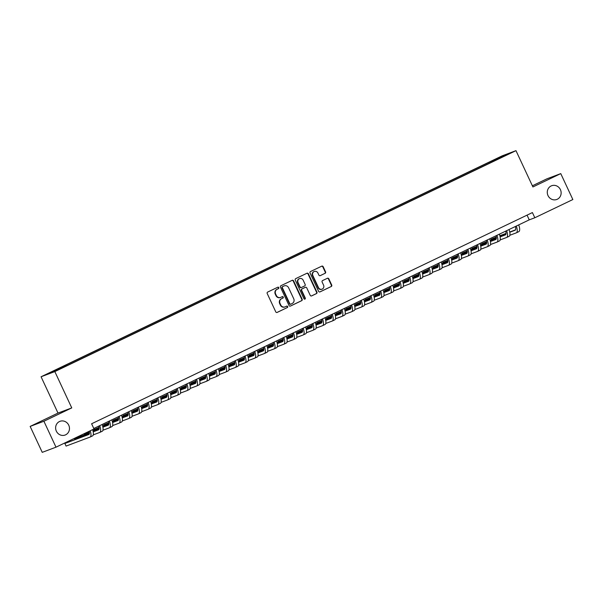 <?xml version="1.0" encoding="UTF-8"?>
<svg xmlns="http://www.w3.org/2000/svg" width="603" height="603" viewBox="0 0 603 603"><rect width="100%" height="100%" fill="white"/><g stroke="black" fill="none" stroke-linecap="round" stroke-linejoin="round"><path stroke-width="0.9" d="M278.79 287.608A0.784 0.739 69.4 0 0 277.795 287.216L267.687 292.056A1.123 1.055 69.4 0 0 267.212 293.533L275.759 311.857A1.123 1.055 69.4 0 0 277.184 312.414L287.284 307.575A0.784 0.739 69.4 0 0 286.681 306.128A0.784 0.739 69.4 0 0 286.621 306.151L285.317 306.776A3.595 3.369 69.4 0 1 280.749 304.975L280.041 303.452A3.595 3.369 69.4 0 1 281.563 298.734L282.875 298.108A0.784 0.739 69.4 0 0 282.264 296.661A0.784 0.739 69.4 0 0 282.204 296.684L280.9 297.309A3.595 3.369 69.4 0 1 276.34 295.508L275.624 293.985A3.595 3.369 69.4 0 1 277.146 289.267L278.458 288.641A0.784 0.739 69.4 0 0 278.79 287.608M280.644 297.415L280.274 297.558A3.595 3.369 69.4 0 1 275.963 295.651L275.254 294.121A3.595 3.369 69.4 0 1 276.777 289.41L278.089 288.777A0.784 0.739 69.4 0 0 277.629 287.292M276.935 312.497L286.915 307.718A0.784 0.739 69.4 0 0 286.463 306.226M285.061 306.889L284.691 307.025A3.595 3.369 69.4 0 1 280.38 305.118L279.671 303.588A3.595 3.369 69.4 0 1 281.194 298.877L282.498 298.251A0.784 0.739 69.4 0 0 282.046 296.759M548.006 195.583A7.326 6.874 69.4 0 0 556.788 199.465A7.326 6.874 69.4 0 0 560.413 189.636A7.326 6.874 69.4 0 0 551.632 185.747A7.326 6.874 69.4 0 0 548.006 195.583M56.35 431.153A7.326 6.874 69.4 0 0 65.124 435.034A7.326 6.874 69.4 0 0 68.75 425.205A7.326 6.874 69.4 0 0 59.968 421.324A7.326 6.874 69.4 0 0 56.35 431.153M495.402 159.184L499.91 157.187L495.402 159.184M325.1 273.332A1.123 1.055 69.4 0 0 325.575 271.855L323.178 266.714A1.123 1.055 69.4 0 0 321.753 266.157L310.53 271.531A1.123 1.055 69.4 0 0 310.055 273.001L318.595 291.332A1.123 1.055 69.4 0 0 320.02 291.89L331.243 286.515A1.123 1.055 69.4 0 0 331.718 285.038L328.823 278.835A1.123 1.055 69.4 0 0 327.399 278.269L322.597 280.568A1.123 1.055 69.4 0 0 322.123 282.046L323.555 285.121A3.007 2.819 69.4 0 1 322.07 289.154A3.007 2.819 69.4 0 1 318.467 287.563L312.844 275.496A3.007 2.819 69.4 0 1 314.329 271.463A3.007 2.819 69.4 0 1 317.932 273.061L318.866 275.074A1.123 1.055 69.4 0 0 320.291 275.631L324.723 273.468A1.123 1.055 69.4 0 0 325.198 271.998L322.801 266.858A1.123 1.055 69.4 0 0 321.625 266.209M532.909 186.953L560.76 173.611L572.85 199.54L534.823 217.758L532.404 212.573L91.603 423.773L94.023 428.959L55.996 447.177L43.906 421.248L71.757 407.907L54.835 371.599L515.98 150.652L532.909 186.953M293.601 280.885A1.123 1.055 69.4 0 0 292.176 280.327L280.953 285.701A1.123 1.055 69.4 0 0 280.478 287.171L289.025 305.502A1.123 1.055 69.4 0 0 290.45 306.06L301.673 300.686A1.123 1.055 69.4 0 0 302.148 299.209L293.601 280.885L293.231 281.028A1.123 1.055 69.4 0 0 292.056 280.38M295.741 278.616L306.965 273.242A1.123 1.055 69.4 0 1 308.389 273.8L316.937 292.123A1.123 1.055 69.4 0 1 316.454 293.601L311.653 295.9A1.123 1.055 69.4 0 1 310.228 295.342L306.761 287.91A1.123 1.055 69.4 0 0 305.337 287.345L302.156 288.867A1.123 1.055 69.4 0 0 301.673 290.344L305.284 298.078A0.784 0.739 69.4 0 1 304.892 299.141A0.784 0.739 69.4 0 1 303.95 298.719L295.266 280.086A1.123 1.055 69.4 0 1 295.741 278.616M51.029 372.337L46.665 374.275L51.029 372.337M54.835 371.599L41.072 376.769L502.224 155.823L515.98 150.652M489.568 163.157L489.139 162.237L57.059 369.262L59.659 368.282L60.044 368.689M489.139 162.237L502.397 156.154L508.05 154.036L500 158.159L67.913 365.184L49.001 373.393L59.659 368.282M71.757 407.907L58.001 413.07L30.15 426.419L43.906 421.248M30.15 426.419L42.24 452.348L55.996 447.177M560.76 173.611L547.004 178.782L532.366 185.792M58.001 413.07L41.072 376.769M93.804 428.484L529.246 219.854L534.823 217.758M527.052 215.143L529.246 219.854M492.304 161.845L491.739 161.265M502.397 156.154L502.344 156.765M290.201 306.143L301.296 300.822A1.123 1.055 69.4 0 0 301.771 299.352L293.231 281.028M282.664 286.621A0.784 0.739 69.4 0 0 282.332 287.654L289.832 303.739A0.784 0.739 69.4 0 0 290.827 304.138L292.206 303.475A3.595 3.369 69.4 0 0 293.736 298.756L288.603 287.767A3.595 3.369 69.4 0 0 284.043 285.965L282.294 286.764A0.784 0.739 69.4 0 0 281.963 287.797L282.332 287.654M290.714 304.176L290.458 304.274A0.784 0.739 69.4 0 1 289.463 303.882L281.963 287.797M284.299 285.852L283.93 285.995A3.595 3.369 69.4 0 0 283.674 286.101L284.043 285.965M282.294 286.764L283.674 286.101M311.404 295.983L316.085 293.736A1.123 1.055 69.4 0 0 316.56 292.267L308.02 273.943A1.123 1.055 69.4 0 0 306.837 273.295M305.126 287.42A1.123 1.055 69.4 0 0 304.967 287.488L301.779 289.01A1.123 1.055 69.4 0 0 301.304 290.488L304.914 298.221L305.284 298.078M304.696 299.178A0.784 0.739 69.4 0 0 304.914 298.221M303.166 280.191A3.007 2.819 69.4 0 0 299.563 278.601A3.007 2.819 69.4 0 0 298.078 282.634L300.06 286.885A1.123 1.055 69.4 0 0 301.485 287.443L304.673 285.92A1.123 1.055 69.4 0 0 305.148 284.443L303.166 280.191M299.563 278.601L299.194 278.737A3.007 2.819 69.4 0 0 297.709 282.769L298.078 282.634M301.327 287.503L301.116 287.586A1.123 1.055 69.4 0 1 299.691 287.02L297.709 282.769M320.042 275.714L324.723 273.468M314.329 271.463L313.959 271.606A3.007 2.819 69.4 0 0 312.475 275.639L312.844 275.496M322.07 289.154L321.701 289.297A3.007 2.819 69.4 0 1 318.098 287.699L312.475 275.639M319.771 291.973L330.874 286.659A1.123 1.055 69.4 0 0 331.349 285.181L328.454 278.97A1.123 1.055 69.4 0 0 327.278 278.33M89.221 431.258A5.721 1.982 64.4 0 1 88.882 434.469A5.721 1.982 64.4 0 1 88.829 434.492L64.86 443.491L66.074 446.084L90.035 437.085A8.585 2.97 -115.6 0 0 90.118 437.047A8.585 2.97 -115.6 0 0 90.209 430.791M89.252 434.077L64.86 443.491M90.201 437.009L92.455 435.924A8.585 2.97 -115.6 0 0 92.538 435.886A8.585 2.97 -115.6 0 0 92.628 429.63M98.771 426.11A5.721 1.982 64.4 0 1 98.568 429.826A5.721 1.982 64.4 0 1 98.515 429.849L93.216 431.838M98.945 429.434L93.163 431.605M89.455 432.999L76.973 437.695L74.553 438.848L74.847 439.489M89.448 433.255L74.553 438.848M93.269 434.869L99.721 432.441A8.585 2.97 -115.6 0 0 99.804 432.404A8.585 2.97 -115.6 0 0 99.721 425.65M99.887 432.366L102.148 431.281A8.585 2.97 -115.6 0 0 102.231 431.243A8.585 2.97 -115.6 0 0 102.148 424.489M108.457 421.467A5.721 1.982 64.4 0 1 108.261 425.183A5.721 1.982 64.4 0 1 108.201 425.205L102.902 427.195M108.63 424.798L102.857 426.969M99.148 428.356L92.945 430.685M89.372 432.027L84.239 434.213L84.533 434.846M99.141 428.612L93.005 430.919M89.41 432.268L84.239 434.213M102.955 430.225L109.414 427.798A8.585 2.97 -115.6 0 0 109.497 427.768A8.585 2.97 -115.6 0 0 109.414 421.007M109.573 427.723L111.834 426.638A8.585 2.97 -115.6 0 0 111.917 426.607A8.585 2.97 -115.6 0 0 111.834 419.846M118.143 416.824A5.721 1.982 64.4 0 1 117.947 420.54A5.721 1.982 64.4 0 1 117.894 420.562L112.588 422.56M118.316 420.155L112.542 422.326M108.834 423.721L102.638 426.05M99.065 427.391L93.925 429.57L94.226 430.21M108.826 423.969L102.698 426.276M99.096 427.625L93.925 429.57M112.64 425.582L119.1 423.155A8.585 2.97 -115.6 0 0 119.183 423.125A8.585 2.97 -115.6 0 0 119.1 416.364M119.258 423.08L121.52 421.994A8.585 2.97 -115.6 0 0 121.602 421.964A8.585 2.97 -115.6 0 0 121.52 415.211M127.836 412.181A5.721 1.982 64.4 0 1 127.632 415.897A5.721 1.982 64.4 0 1 127.58 415.927L122.273 417.917M128.009 415.512L122.228 417.683M118.52 419.077L112.324 421.407M108.751 422.748L103.618 424.927L103.912 425.567M118.512 419.326L112.384 421.633M108.789 422.982L103.618 424.927M122.334 420.939L128.786 418.52A8.585 2.97 -115.6 0 0 128.869 418.482A8.585 2.97 -115.6 0 0 128.786 411.728M128.952 418.437L131.213 417.359A8.585 2.97 -115.6 0 0 131.296 417.321A8.585 2.97 -115.6 0 0 131.213 410.568M137.522 407.538A5.721 1.982 64.4 0 1 137.318 411.261A5.721 1.982 64.4 0 1 137.265 411.284L131.967 413.274M137.695 410.869L131.921 413.04M128.213 414.434L122.01 416.763M118.437 418.105L113.304 420.283L113.598 420.924M128.205 414.691L122.07 416.99M118.474 418.339L113.304 420.283M132.019 416.304L138.479 413.877A8.585 2.97 -115.6 0 0 138.562 413.839A8.585 2.97 -115.6 0 0 138.479 407.085M138.637 413.794L140.898 412.716A8.585 2.97 -115.6 0 0 140.981 412.678A8.585 2.97 -115.6 0 0 140.898 405.925M147.207 402.902A5.721 1.982 64.4 0 1 147.011 406.618A5.721 1.982 64.4 0 1 146.951 406.641L141.652 408.63M147.381 406.226L141.607 408.397M137.899 409.791L131.695 412.12M128.13 413.462L122.989 415.64L123.291 416.281M137.891 410.048L131.756 412.346M128.16 413.703L122.989 415.64M141.705 411.661L148.165 409.233A8.585 2.97 -115.6 0 0 148.248 409.196A8.585 2.97 -115.6 0 0 148.165 402.442M148.323 409.158L150.584 408.073A8.585 2.97 -115.6 0 0 150.667 408.035A8.585 2.97 -115.6 0 0 150.584 401.281M156.901 398.259A5.721 1.982 64.4 0 1 156.697 401.975A5.721 1.982 64.4 0 1 156.644 401.997L151.338 403.987M157.066 401.59L151.293 403.754M147.584 405.148L141.388 407.477M137.816 408.819L132.675 411.005L132.977 411.638M147.577 405.404L141.449 407.703M137.846 409.06L132.675 411.005M151.391 407.017L157.85 404.59A8.585 2.97 -115.6 0 0 157.933 404.553A8.585 2.97 -115.6 0 0 157.85 397.799M158.016 404.515L160.27 403.43A8.585 2.97 -115.6 0 0 160.353 403.392A8.585 2.97 -115.6 0 0 160.27 396.638M166.586 393.616A5.721 1.982 64.4 0 1 166.383 397.332A5.721 1.982 64.4 0 1 166.33 397.354L161.031 399.344M166.76 396.947L160.986 399.118M157.277 400.505L151.074 402.834M147.501 404.176L142.368 406.362L142.662 407.002M157.262 400.761L151.134 403.068M147.539 404.417L142.368 406.362M161.084 402.374L167.536 399.947A8.585 2.97 -115.6 0 0 167.619 399.917A8.585 2.97 -115.6 0 0 167.536 393.156M167.702 399.872L169.963 398.787A8.585 2.97 -115.6 0 0 170.046 398.756A8.585 2.97 -115.6 0 0 169.963 391.995M176.272 388.973A5.721 1.982 64.4 0 1 176.076 392.689A5.721 1.982 64.4 0 1 176.016 392.711L170.717 394.709M176.445 392.304L170.672 394.475M166.963 395.87L160.76 398.199M157.195 399.54L152.054 401.719L152.355 402.359M166.956 396.118L160.82 398.425M157.225 399.774L152.054 401.719M170.77 397.731L177.229 395.304A8.585 2.97 -115.6 0 0 177.312 395.274A8.585 2.97 -115.6 0 0 177.229 388.52M177.388 395.229L179.649 394.143A8.585 2.97 -115.6 0 0 179.732 394.113A8.585 2.97 -115.6 0 0 179.649 387.36M185.965 384.33A5.721 1.982 64.4 0 1 185.762 388.046A5.721 1.982 64.4 0 1 185.709 388.076L180.403 390.066M186.131 387.661L180.357 389.832M176.649 391.226L170.453 393.555M166.88 394.897L161.74 397.075L162.041 397.716M176.641 391.475L170.513 393.782M166.91 395.131L161.74 397.075M180.455 393.088L186.915 390.669A8.585 2.97 -115.6 0 0 186.998 390.631A8.585 2.97 -115.6 0 0 186.915 383.877M187.081 390.586L189.334 389.508A8.585 2.97 -115.6 0 0 189.417 389.47A8.585 2.97 -115.6 0 0 189.334 382.717M195.651 379.686A5.721 1.982 64.4 0 1 195.447 383.41A5.721 1.982 64.4 0 1 195.395 383.433L190.096 385.423M195.824 383.018L190.043 385.189M186.335 386.583L180.139 388.912M176.566 390.254L171.433 392.432L171.727 393.073M186.327 386.84L180.199 389.139M176.604 390.488L171.433 392.432M190.149 388.453L196.601 386.026A8.585 2.97 -115.6 0 0 196.684 385.988A8.585 2.97 -115.6 0 0 196.601 379.234M196.766 385.943L199.028 384.865A8.585 2.97 -115.6 0 0 199.111 384.827A8.585 2.97 -115.6 0 0 199.028 378.073M205.337 375.051A5.721 1.982 64.4 0 1 205.141 378.767A5.721 1.982 64.4 0 1 205.08 378.79L199.781 380.779M205.51 378.375L199.736 380.546M196.028 381.94L189.824 384.269M186.252 385.611L181.119 387.789L181.413 388.43M196.02 382.196L189.885 384.495M186.289 385.852L181.119 387.789M199.834 383.81L206.294 381.382A8.585 2.97 -115.6 0 0 206.377 381.345A8.585 2.97 -115.6 0 0 206.294 374.591M206.452 381.307L208.713 380.222A8.585 2.97 -115.6 0 0 208.796 380.184A8.585 2.97 -115.6 0 0 208.713 373.43M215.022 370.408A5.721 1.982 64.4 0 1 214.826 374.124A5.721 1.982 64.4 0 1 214.766 374.146L209.467 376.136M215.196 373.739L209.422 375.903M205.713 377.297L199.518 379.626M195.945 380.968L190.804 383.154L191.106 383.787M205.706 377.553L199.57 379.86M195.975 381.209L190.804 383.154M209.52 379.166L215.98 376.739A8.585 2.97 -115.6 0 0 216.062 376.702A8.585 2.97 -115.6 0 0 215.98 369.948M216.138 376.664L218.399 375.579A8.585 2.97 -115.6 0 0 218.482 375.548A8.585 2.97 -115.6 0 0 218.399 368.787M224.715 365.765A5.721 1.982 64.4 0 1 224.512 369.481A5.721 1.982 64.4 0 1 224.459 369.503L219.153 371.501M224.889 369.096L219.108 371.267M215.399 372.654L209.203 374.983M205.631 376.325L200.49 378.511L200.791 379.151M215.392 372.91L209.264 375.217M205.668 376.566L200.49 378.511M219.213 374.523L225.665 372.096A8.585 2.97 -115.6 0 0 225.748 372.066A8.585 2.97 -115.6 0 0 225.665 365.305M225.831 372.021L228.092 370.935A8.585 2.97 -115.6 0 0 228.175 370.905A8.585 2.97 -115.6 0 0 228.092 364.144M234.401 361.122A5.721 1.982 64.4 0 1 234.198 364.838A5.721 1.982 64.4 0 1 234.145 364.86L228.846 366.858M234.575 364.453L228.801 366.624M225.092 368.018L218.889 370.348M215.316 371.689L210.183 373.868L210.477 374.508M225.085 368.267L218.949 370.574M215.354 371.923L210.183 373.868M228.899 369.88L235.351 367.453A8.585 2.97 -115.6 0 0 235.434 367.423A8.585 2.97 -115.6 0 0 235.358 360.669M235.517 367.378L237.778 366.3A8.585 2.97 -115.6 0 0 237.861 366.262A8.585 2.97 -115.6 0 0 237.778 359.509M244.087 356.479A5.721 1.982 64.4 0 1 243.891 360.202A5.721 1.982 64.4 0 1 243.831 360.225L238.532 362.215M244.26 359.81L238.487 361.981M234.778 363.375L228.575 365.704M225.009 367.046L219.869 369.224L220.17 369.865M234.771 363.624L228.635 365.931M225.04 367.28L219.869 369.224M238.584 365.245L245.044 362.818A8.585 2.97 -115.6 0 0 245.127 362.78A8.585 2.97 -115.6 0 0 245.044 356.026M245.202 362.735L247.464 361.657A8.585 2.97 -115.6 0 0 247.547 361.619A8.585 2.97 -115.6 0 0 247.464 354.865M253.78 351.843A5.721 1.982 64.4 0 1 253.577 355.559A5.721 1.982 64.4 0 1 253.524 355.582L248.217 357.571M253.946 355.167L248.172 357.338M244.464 358.732L238.268 361.061M234.695 362.403L229.555 364.581L229.856 365.222M244.456 358.989L238.328 361.287M234.725 362.644L229.555 364.581M248.27 360.602L254.73 358.174A8.585 2.97 -115.6 0 0 254.813 358.137A8.585 2.97 -115.6 0 0 254.73 351.383M254.896 358.099L257.149 357.014A8.585 2.97 -115.6 0 0 257.232 356.976A8.585 2.97 -115.6 0 0 257.149 350.222M263.466 347.2A5.721 1.982 64.4 0 1 263.262 350.916A5.721 1.982 64.4 0 1 263.209 350.938L257.911 352.928M263.639 350.524L257.865 352.695M254.157 354.089L247.954 356.418M244.381 357.76L239.248 359.938L239.542 360.579M254.142 354.345L248.014 356.644M244.419 358.001L239.248 359.938M257.963 355.958L264.416 353.531A8.585 2.97 -115.6 0 0 264.498 353.494A8.585 2.97 -115.6 0 0 264.416 346.74M264.581 353.456L266.843 352.371A8.585 2.97 -115.6 0 0 266.925 352.333A8.585 2.97 -115.6 0 0 266.843 345.579M273.151 342.557A5.721 1.982 64.4 0 1 272.955 346.273A5.721 1.982 64.4 0 1 272.895 346.295L267.596 348.285M273.325 345.888L267.551 348.052M263.843 349.446L257.639 351.775M254.074 353.117L248.933 355.303L249.235 355.936M263.835 349.702L257.7 352.009M254.104 353.358L248.933 355.303M267.649 351.315L274.109 348.888A8.585 2.97 -115.6 0 0 274.192 348.858A8.585 2.97 -115.6 0 0 274.109 342.097M274.267 348.813L276.528 347.727A8.585 2.97 -115.6 0 0 276.611 347.697A8.585 2.97 -115.6 0 0 276.528 340.936M282.845 337.914A5.721 1.982 64.4 0 1 282.641 341.63A5.721 1.982 64.4 0 1 282.588 341.652L277.282 343.65M283.011 341.245L277.237 343.416M273.528 344.81L267.333 347.132M263.76 348.481L258.619 350.66L258.921 351.3M273.521 345.059L267.393 347.366M263.79 348.715L258.619 350.66M277.335 346.672L283.794 344.245A8.585 2.97 -115.6 0 0 283.877 344.215A8.585 2.97 -115.6 0 0 283.794 337.454M283.96 344.17L286.214 343.084A8.585 2.97 -115.6 0 0 286.297 343.054A8.585 2.97 -115.6 0 0 286.214 336.301M292.53 333.271A5.721 1.982 64.4 0 1 292.327 336.987A5.721 1.982 64.4 0 1 292.274 337.017L286.975 339.007M292.704 336.602L286.922 338.773M283.214 340.167L277.018 342.496M273.445 343.838L268.312 346.016L268.606 346.657M283.206 340.416L277.079 342.723M273.483 344.072L268.312 346.016M287.028 342.029L293.48 339.61A8.585 2.97 -115.6 0 0 293.563 339.572A8.585 2.97 -115.6 0 0 293.48 332.818M293.646 339.527L295.907 338.449A8.585 2.97 -115.6 0 0 295.99 338.411A8.585 2.97 -115.6 0 0 295.907 331.658M302.216 328.627A5.721 1.982 64.4 0 1 302.013 332.351A5.721 1.982 64.4 0 1 301.96 332.374L296.661 334.364M302.389 331.959L296.616 334.13M292.907 335.524L286.704 337.853M283.131 339.195L277.998 341.373L278.292 342.014M292.9 335.781L286.764 338.079M283.169 339.429L277.998 341.373M296.714 337.394L303.173 334.966A8.585 2.97 -115.6 0 0 303.256 334.929A8.585 2.97 -115.6 0 0 303.173 328.175M303.332 334.884L305.593 333.806A8.585 2.97 -115.6 0 0 305.676 333.768A8.585 2.97 -115.6 0 0 305.593 327.014M311.902 323.992A5.721 1.982 64.4 0 1 311.706 327.708A5.721 1.982 64.4 0 1 311.645 327.731L306.347 329.72M312.075 327.316L306.301 329.487M302.593 330.881L296.397 333.21M292.824 334.552L287.684 336.73L287.985 337.371M302.585 331.137L296.45 333.436M292.854 334.793L287.684 336.73M306.399 332.75L312.859 330.323A8.585 2.97 -115.6 0 0 312.942 330.286A8.585 2.97 -115.6 0 0 312.859 323.532M313.017 330.248L315.279 329.163A8.585 2.97 -115.6 0 0 315.361 329.125A8.585 2.97 -115.6 0 0 315.279 322.371M321.595 319.349A5.721 1.982 64.4 0 1 321.391 323.065A5.721 1.982 64.4 0 1 321.339 323.087L316.032 325.077M321.768 322.673L315.987 324.844M312.279 326.238L306.083 328.567M302.51 329.909L297.369 332.095L297.671 332.728M312.271 326.494L306.143 328.793M302.548 330.15L297.369 332.095M316.093 328.107L322.545 325.68A8.585 2.97 -115.6 0 0 322.628 325.643A8.585 2.97 -115.6 0 0 322.545 318.889M322.711 325.605L324.972 324.52A8.585 2.97 -115.6 0 0 325.047 324.482A8.585 2.97 -115.6 0 0 324.972 317.728M331.281 314.706A5.721 1.982 64.4 0 1 331.077 318.422A5.721 1.982 64.4 0 1 331.024 318.444L325.726 320.434M331.454 318.037L325.68 320.208M321.972 321.595L315.768 323.924M312.196 325.266L307.063 327.452L307.357 328.092M321.964 321.851L315.829 324.158M312.233 325.507L307.063 327.452M325.778 323.464L332.23 321.037A8.585 2.97 -115.6 0 0 332.313 321.007A8.585 2.97 -115.6 0 0 332.238 314.246M332.396 320.962L334.657 319.876A8.585 2.97 -115.6 0 0 334.74 319.846A8.585 2.97 -115.6 0 0 334.657 313.085M340.966 310.063A5.721 1.982 64.4 0 1 340.77 313.779A5.721 1.982 64.4 0 1 340.71 313.801L335.411 315.799M341.14 313.394L335.366 315.565M331.658 316.959L325.454 319.289M321.889 320.63L316.748 322.809L317.05 323.449M331.65 317.208L325.514 319.515M321.919 320.864L316.748 322.809M335.464 318.821L341.924 316.394A8.585 2.97 -115.6 0 0 342.007 316.364A8.585 2.97 -115.6 0 0 341.924 309.61M342.082 316.319L344.343 315.233A8.585 2.97 -115.6 0 0 344.426 315.203A8.585 2.97 -115.6 0 0 344.343 308.45M350.66 305.42A5.721 1.982 64.4 0 1 350.456 309.135A5.721 1.982 64.4 0 1 350.403 309.166L345.097 311.156M350.825 308.751L345.052 310.922M341.343 312.316L335.147 314.645M331.575 315.987L326.434 318.165L326.736 318.806M341.336 312.565L335.208 314.872M331.605 316.221L326.434 318.165M345.15 314.178L351.609 311.759A8.585 2.97 -115.6 0 0 351.692 311.721A8.585 2.97 -115.6 0 0 351.609 304.967M351.775 311.676L354.029 310.598A8.585 2.97 -115.6 0 0 354.112 310.56A8.585 2.97 -115.6 0 0 354.029 303.806M360.345 300.776A5.721 1.982 64.4 0 1 360.142 304.5A5.721 1.982 64.4 0 1 360.089 304.523L354.79 306.512M360.519 304.108L354.737 306.279M351.036 307.673L344.833 310.002M341.26 311.344L336.127 313.522L336.421 314.163M351.021 307.929L344.893 310.228M341.298 311.578L336.127 313.522M354.843 309.543L361.295 307.115A8.585 2.97 -115.6 0 0 361.378 307.078A8.585 2.97 -115.6 0 0 361.295 300.324M361.461 307.033L363.722 305.955A8.585 2.97 -115.6 0 0 363.805 305.917A8.585 2.97 -115.6 0 0 363.722 299.163M370.031 296.141A5.721 1.982 64.4 0 1 369.835 299.857A5.721 1.982 64.4 0 1 369.775 299.879L364.476 301.869M370.204 299.465L364.431 301.636M360.722 303.03L354.519 305.359M350.954 306.701L345.813 308.879L346.114 309.52M360.715 303.286L354.579 305.585M350.984 306.942L345.813 308.879M364.529 304.899L370.988 302.472A8.585 2.97 -115.6 0 0 371.071 302.435A8.585 2.97 -115.6 0 0 370.988 295.681M371.147 302.397L373.408 301.312A8.585 2.97 -115.6 0 0 373.491 301.274A8.585 2.97 -115.6 0 0 373.408 294.52M379.724 291.498A5.721 1.982 64.4 0 1 379.521 295.214A5.721 1.982 64.4 0 1 379.468 295.236L374.161 297.226M379.89 294.829L374.116 296.993M370.408 298.387L364.212 300.716M360.639 302.058L355.499 304.244L355.8 304.877M370.4 298.643L364.272 300.95M360.669 302.299L355.499 304.244M374.214 300.256L380.674 297.829A8.585 2.97 -115.6 0 0 380.757 297.792A8.585 2.97 -115.6 0 0 380.674 291.038M380.832 297.754L383.093 296.668A8.585 2.97 -115.6 0 0 383.176 296.631A8.585 2.97 -115.6 0 0 383.093 289.877M389.41 286.855A5.721 1.982 64.4 0 1 389.206 290.571A5.721 1.982 64.4 0 1 389.154 290.593L383.855 292.591M389.583 290.186L383.802 292.357M380.094 293.744L373.898 296.073M370.325 297.415L365.192 299.601L365.486 300.241M380.086 294L373.958 296.307M370.363 297.656L365.192 299.601M383.907 295.613L390.36 293.186A8.585 2.97 -115.6 0 0 390.442 293.156A8.585 2.97 -115.6 0 0 390.36 286.395M390.525 293.111L392.787 292.025A8.585 2.97 -115.6 0 0 392.87 291.995A8.585 2.97 -115.6 0 0 392.787 285.234M399.096 282.212A5.721 1.982 64.4 0 1 398.892 285.928A5.721 1.982 64.4 0 1 398.839 285.95L393.54 287.948M399.269 285.543L393.495 287.714M389.787 289.108L383.583 291.437M380.011 292.779L374.878 294.957L375.172 295.598M389.779 289.357L383.644 291.664M380.048 293.013L374.878 294.957M393.593 290.97L400.053 288.543A8.585 2.97 -115.6 0 0 400.136 288.513A8.585 2.97 -115.6 0 0 400.053 281.759M400.211 288.468L402.472 287.39A8.585 2.97 -115.6 0 0 402.555 287.352A8.585 2.97 -115.6 0 0 402.472 280.599M408.781 277.568A5.721 1.982 64.4 0 1 408.585 281.292A5.721 1.982 64.4 0 1 408.525 281.315L403.226 283.304M408.955 280.9L403.181 283.071M399.472 284.465L393.277 286.794M389.704 288.136L384.563 290.314L384.865 290.955M399.465 284.714L393.329 287.02M389.734 288.37L384.563 290.314M403.279 286.327L409.739 283.907A8.585 2.97 -115.6 0 0 409.821 283.87A8.585 2.97 -115.6 0 0 409.739 277.116M409.897 283.825L412.158 282.747A8.585 2.97 -115.6 0 0 412.241 282.709A8.585 2.97 -115.6 0 0 412.158 275.955M418.474 272.933A5.721 1.982 64.4 0 1 418.271 276.649A5.721 1.982 64.4 0 1 418.218 276.671L412.912 278.661M418.648 276.257L412.867 278.428M409.158 279.822L402.962 282.151M399.39 283.493L394.249 285.671L394.55 286.312M409.151 280.078L403.023 282.377M399.42 283.734L394.249 285.671M412.972 281.691L419.424 279.264A8.585 2.97 -115.6 0 0 419.507 279.227A8.585 2.97 -115.6 0 0 419.424 272.473M419.59 279.189L421.844 278.104A8.585 2.97 -115.6 0 0 421.927 278.066A8.585 2.97 -115.6 0 0 421.851 271.312M428.16 268.29A5.721 1.982 64.4 0 1 427.957 272.006A5.721 1.982 64.4 0 1 427.904 272.028L422.605 274.018M428.334 271.614L422.56 273.785M418.851 275.179L412.648 277.508M409.075 278.85L403.942 281.028L404.236 281.669M418.844 275.435L412.708 277.734M409.113 279.091L403.942 281.028M422.658 277.048L429.11 274.621A8.585 2.97 -115.6 0 0 429.193 274.584A8.585 2.97 -115.6 0 0 429.117 267.83M429.276 274.546L431.537 273.461A8.585 2.97 -115.6 0 0 431.62 273.423A8.585 2.97 -115.6 0 0 431.537 266.669M437.846 263.647A5.721 1.982 64.4 0 1 437.65 267.363A5.721 1.982 64.4 0 1 437.59 267.385L432.291 269.375M438.019 266.978L432.245 269.142M428.537 270.536L422.334 272.865M418.768 274.207L413.628 276.393L413.929 277.026M428.529 270.792L422.394 273.099M418.799 274.448L413.628 276.393M432.343 272.405L438.803 269.978A8.585 2.97 -115.6 0 0 438.886 269.948A8.585 2.97 -115.6 0 0 438.803 263.187M438.961 269.903L441.223 268.817A8.585 2.97 -115.6 0 0 441.306 268.787A8.585 2.97 -115.6 0 0 441.223 262.026M447.539 259.004A5.721 1.982 64.4 0 1 447.336 262.72A5.721 1.982 64.4 0 1 447.283 262.742L441.976 264.74M447.705 262.335L441.931 264.506M438.223 265.893L432.027 268.222M428.454 269.571L423.314 271.749L423.615 272.39M438.215 266.149L432.087 268.456M428.484 269.805L423.314 271.749M442.029 267.762L448.489 265.335A8.585 2.97 -115.6 0 0 448.572 265.305A8.585 2.97 -115.6 0 0 448.489 258.544M448.655 265.26L450.908 264.174A8.585 2.97 -115.6 0 0 450.991 264.144A8.585 2.97 -115.6 0 0 450.908 257.383M457.225 254.36A5.721 1.982 64.4 0 1 457.021 258.076A5.721 1.982 64.4 0 1 456.968 258.107L451.67 260.097M457.398 257.692L451.617 259.863M447.908 261.257L441.713 263.586M438.14 264.928L433.007 267.106L433.301 267.747M447.901 261.506L441.773 263.812M438.177 265.162L433.007 267.106M451.722 263.119L458.174 260.7A8.585 2.97 -115.6 0 0 458.257 260.662A8.585 2.97 -115.6 0 0 458.174 253.908M458.34 260.617L460.602 259.539A8.585 2.97 -115.6 0 0 460.684 259.501A8.585 2.97 -115.6 0 0 460.602 252.747M466.91 249.717A5.721 1.982 64.4 0 1 466.714 253.441A5.721 1.982 64.4 0 1 466.654 253.464L461.355 255.453M467.084 253.049L461.31 255.22M457.602 256.614L451.398 258.943M447.825 260.285L442.692 262.463L442.994 263.104M457.594 256.863L451.459 259.169M447.863 260.519L442.692 262.463M461.408 258.483L467.868 256.056A8.585 2.97 -115.6 0 0 467.951 256.019A8.585 2.97 -115.6 0 0 467.868 249.265M468.026 255.974L470.287 254.896A8.585 2.97 -115.6 0 0 470.37 254.858A8.585 2.97 -115.6 0 0 470.287 248.104M476.604 245.082A5.721 1.982 64.4 0 1 476.4 248.798A5.721 1.982 64.4 0 1 476.347 248.82L471.041 250.81M476.769 248.406L470.996 250.577M467.287 251.971L461.091 254.3M457.519 255.642L452.378 257.82L452.68 258.461M467.28 252.227L461.152 254.526M457.549 255.883L452.378 257.82M471.094 253.84L477.553 251.413A8.585 2.97 -115.6 0 0 477.636 251.376A8.585 2.97 -115.6 0 0 477.553 244.622M477.712 251.338L479.973 250.253A8.585 2.97 -115.6 0 0 480.056 250.215A8.585 2.97 -115.6 0 0 479.973 243.461M486.289 240.439A5.721 1.982 64.4 0 1 486.086 244.155A5.721 1.982 64.4 0 1 486.033 244.177L480.734 246.167M486.463 243.763L480.681 245.934M476.973 247.328L470.777 249.657M467.204 250.999L462.071 253.177L462.365 253.818M476.965 247.584L470.837 249.883M467.242 251.24L462.071 253.177M480.787 249.197L487.239 246.77A8.585 2.97 -115.6 0 0 487.322 246.733A8.585 2.97 -115.6 0 0 487.239 239.979M487.405 246.695L489.666 245.609A8.585 2.97 -115.6 0 0 489.749 245.572A8.585 2.97 -115.6 0 0 489.666 238.818M495.975 235.796A5.721 1.982 64.4 0 1 495.772 239.512A5.721 1.982 64.4 0 1 495.719 239.534L490.42 241.524M496.148 239.127L490.375 241.298M486.666 242.685L480.463 245.014M476.89 246.356L471.757 248.542L472.051 249.182M486.659 242.941L480.523 245.248M476.928 246.597L471.757 248.542M490.473 244.554L496.932 242.127A8.585 2.97 -115.6 0 0 497.015 242.097A8.585 2.97 -115.6 0 0 496.932 235.336M497.091 242.052L499.352 240.966A8.585 2.97 -115.6 0 0 499.435 240.936A8.585 2.97 -115.6 0 0 499.352 234.175M505.661 231.153A5.721 1.982 64.4 0 1 505.465 234.869A5.721 1.982 64.4 0 1 505.404 234.891L500.106 236.889M505.834 234.484L500.06 236.655M496.352 238.049L490.156 240.378M486.583 241.72L481.443 243.898L481.744 244.539M496.344 238.298L490.209 240.605M486.613 241.954L481.443 243.898M500.158 239.911L506.618 237.484A8.585 2.97 -115.6 0 0 506.701 237.454A8.585 2.97 -115.6 0 0 506.618 230.7M506.776 237.409L509.038 236.323A8.585 2.97 -115.6 0 0 509.12 236.293A8.585 2.97 -115.6 0 0 509.038 229.539M515.354 226.509A5.721 1.982 64.4 0 1 515.15 230.225A5.721 1.982 64.4 0 1 515.098 230.256L509.791 232.245M515.527 229.841L509.746 232.012M506.038 233.406L499.842 235.735M496.269 237.077L491.128 239.255L491.43 239.896M506.03 233.655L499.902 235.961M496.299 237.311L491.128 239.255M509.852 235.268L516.304 232.848A8.585 2.97 -115.6 0 0 516.387 232.811A8.585 2.97 -115.6 0 0 516.304 226.057M516.47 232.766L518.723 231.688A8.585 2.97 -115.6 0 0 518.806 231.65A8.585 2.97 -115.6 0 0 518.731 224.896M275.963 295.651L276.34 295.508M282.498 298.251L282.875 298.108M301.771 299.352L302.148 299.209M301.296 300.822L301.673 300.686M316.56 292.267L316.937 292.123M301.779 289.01L302.156 288.867M322.801 266.858L323.178 266.714M325.198 271.998L325.575 271.855M305.043 287.45L305.42 287.307M301.033 287.616L301.41 287.48M90.118 437.047L92.538 435.886M99.804 432.404L102.231 431.243M109.497 427.768L111.917 426.607M119.183 423.125L121.602 421.964M128.869 418.482L131.296 417.321M138.562 413.839L140.981 412.678M148.248 409.196L150.667 408.035M157.933 404.553L160.353 403.392M167.619 399.917L170.046 398.756M177.312 395.274L179.732 394.113M186.998 390.631L189.417 389.47M196.684 385.988L199.111 384.827M206.377 381.345L208.796 380.184M216.062 376.702L218.482 375.548M225.748 372.066L228.175 370.905M235.434 367.423L237.861 366.262M245.127 362.78L247.547 361.619M254.813 358.137L257.232 356.976M264.498 353.494L266.925 352.333M274.192 348.858L276.611 347.697M283.877 344.215L286.297 343.054M293.563 339.572L295.99 338.411M303.256 334.929L305.676 333.768M312.942 330.286L315.361 329.125M322.628 325.643L325.047 324.482M332.313 321.007L334.74 319.846M342.007 316.364L344.426 315.203M351.692 311.721L354.112 310.56M361.378 307.078L363.805 305.917M371.071 302.435L373.491 301.274M380.757 297.792L383.176 296.631M390.442 293.156L392.87 291.995M400.136 288.513L402.555 287.352M409.821 283.87L412.241 282.709M419.507 279.227L421.927 278.066M429.193 274.584L431.62 273.423M438.886 269.948L441.306 268.787M448.572 265.305L450.991 264.144M458.257 260.662L460.684 259.501M467.951 256.019L470.37 254.858M477.636 251.376L480.056 250.215M487.322 246.733L489.749 245.572M497.015 242.097L499.435 240.936M506.701 237.454L509.12 236.293M516.387 232.811L518.806 231.65"/></g></svg>
